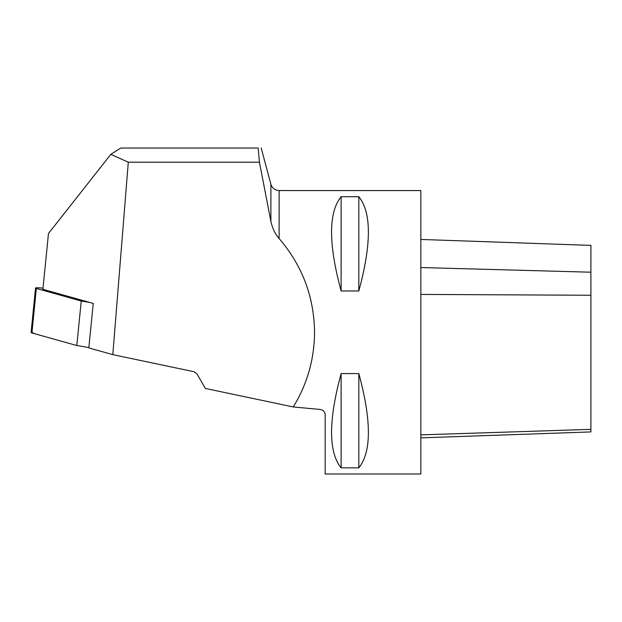 <?xml version="1.0" encoding="UTF-8"?>
<svg xmlns="http://www.w3.org/2000/svg" width="622" height="622" viewBox="0 0 622 622"><rect width="100%" height="100%" fill="white"/><g stroke="black" fill="none" stroke-linecap="round" stroke-linejoin="round"><path stroke-width="0.93" d="M93.246 303.419L42.91 289.316L48.462 233.53L110.825 154.357L120.761 148.036L258.184 148.036L259.428 162.21L270.897 221.409C272.413 228.297 275.157 234.012 279.115 238.537C302.269 265.493 314.079 296.741 314.545 332.28C314.367 359.135 307.276 384.031 293.273 406.951L205.4 388.455L197.073 374.055L194.165 371.762L112.807 354.641L88.822 347.923L93.246 303.419M112.807 354.641L128.295 162.21L110.825 154.357M259.428 162.21L128.295 162.21M293.273 406.951L320.058 409.439C323.347 410.131 325.049 411.888 325.174 414.718L325.174 473.995L420.837 473.995L420.837 190.557L279.115 190.557C274.955 190.301 272.218 188.202 270.897 184.252L261.186 148.005M341.113 373.581L358.832 373.581C371.559 420.589 371.559 452.007 358.832 467.845L341.113 467.845C328.393 452.007 328.393 420.589 341.113 373.581L341.113 467.845M341.113 196.707L358.832 196.707C371.559 212.545 371.559 243.964 358.832 290.972L341.113 290.972C328.393 243.964 328.393 212.545 341.113 196.707L341.113 290.972M420.837 239.447L590.9 245.387L590.9 431.917L420.837 437.857M358.832 467.845L358.832 373.581M358.832 290.972L358.832 196.707M43.027 288.18L41.48 288.017A5.629 0.614 5.7 0 0 35.524 288.04A5.629 0.614 5.7 0 0 36.34 288.452L81.233 301.025L89.724 302.432M36.34 288.452L31.916 332.957L76.801 345.529L88.86 347.527L76.801 345.529L34.816 333.773L31.986 332.311M31.916 332.957A5.629 0.614 -174.3 0 1 31.1 332.552L35.524 288.04M81.233 301.025L76.801 345.529M270.897 221.409L270.897 184.252M279.115 238.537L279.115 190.557M590.9 429.359L420.837 434.871M590.9 272.203L420.837 267.538M590.9 295.263L420.837 294.416"/></g></svg>
